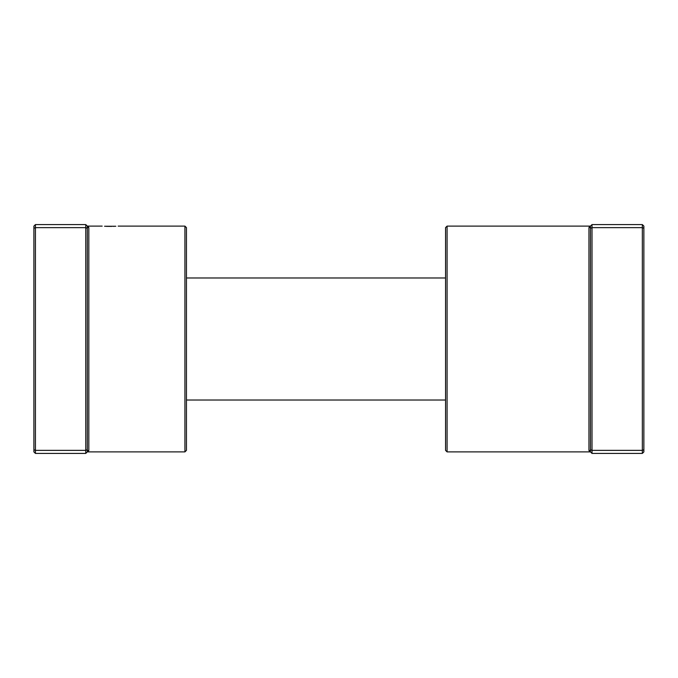 <?xml version="1.0" encoding="UTF-8"?>
<svg xmlns="http://www.w3.org/2000/svg" width="678" height="678" viewBox="0 0 678 678"><rect width="100%" height="100%" fill="white"/><g stroke="black" fill="none" stroke-linecap="round" stroke-linejoin="round"><path stroke-width="1.02" d="M85.767 453.413L85.767 224.588L35.425 224.588L35.425 453.413L85.767 453.413L87.293 451.887A1.526 1.509 180 0 1 88.818 450.378L87.293 451.887L87.293 226.113L88.818 227.622L88.284 226.477M115.828 226.257L104.556 226.257M105.768 226.308L107.073 226.359M107.243 226.359L111.802 226.384M113.311 226.35L114.624 226.308M184.924 226.113L186.45 227.639L186.45 450.361L184.924 451.887L184.924 226.113L118.184 226.113M88.343 451.472L88.818 450.378L88.818 227.622A1.526 1.509 180 0 1 87.293 226.113L85.767 224.588M87.293 228.274L85.767 227.639L35.425 227.639L33.9 228.274L33.9 226.113L35.425 224.588M87.293 449.726L85.767 450.361L35.425 450.361L33.9 449.726L33.9 228.274M35.425 453.413L33.9 451.887L33.9 449.726M643.871 288.006L643.871 389.994M447.082 451.887L445.556 450.361L445.556 227.639L447.082 226.113L447.082 451.887L590.479 451.887L588.953 450.378L589.487 451.523M592.004 453.413L590.479 451.887L590.479 228.274L592.004 227.639L592.004 453.413L642.346 453.413L642.346 224.588L592.004 224.588L592.004 227.639L642.346 227.639L643.871 228.274L643.871 451.887L642.346 453.413M642.346 224.588L643.871 226.113L643.871 228.274M590.479 449.726L592.004 450.361L642.346 450.361L643.871 449.726M590.479 228.274L590.479 226.113L592.004 224.588M590.479 451.887L590.479 451.887A1.526 1.509 -0 0 0 588.953 450.378L588.953 227.622L590.479 226.113A1.526 1.509 0 0 1 588.953 227.622L589.428 226.528M184.924 451.887L87.293 451.887M102.166 226.113L87.293 226.113M445.556 400.02L186.45 400.02M445.556 277.98L186.45 277.98M447.082 226.113L590.479 226.113"/></g></svg>
